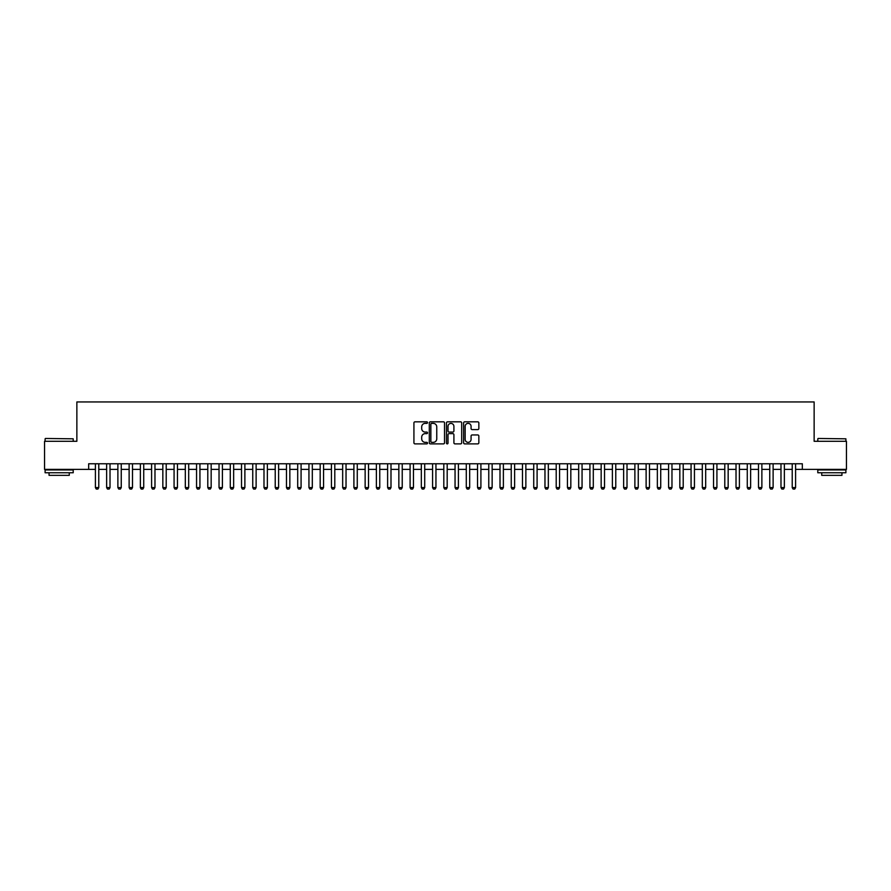 <?xml version="1.0" encoding="UTF-8"?>
<svg xmlns="http://www.w3.org/2000/svg" width="891" height="891" viewBox="0 0 891 891"><rect width="100%" height="100%" fill="white"/><g stroke="black" fill="none" stroke-linecap="round" stroke-linejoin="round"><path stroke-width="1.34" d="M427.513 422.601A0.768 0.768 0 0 0 426.744 421.822L415.028 421.822A1.103 1.103 0 0 0 413.925 422.924L413.925 442.782A1.103 1.103 0 0 0 415.028 443.885L426.744 443.885A0.768 0.768 0 0 0 427.513 443.117A0.768 0.768 0 0 0 426.744 442.348L425.23 442.348A3.531 3.531 0 0 1 421.699 438.817L421.699 437.158A3.531 3.531 0 0 1 425.23 433.627L426.744 433.627A0.768 0.768 0 0 0 427.513 432.859A0.768 0.768 0 0 0 426.744 432.079L425.23 432.079A3.531 3.531 0 0 1 421.699 428.549L421.699 426.9A3.531 3.531 0 0 1 425.23 423.37L426.744 423.37A0.768 0.768 0 0 0 427.513 422.601M477.743 429.607A1.103 1.103 0 0 0 478.846 428.504L478.846 422.924A1.103 1.103 0 0 0 477.743 421.822L464.723 421.822A1.103 1.103 0 0 0 463.621 422.924L463.621 442.782A1.103 1.103 0 0 0 464.723 443.885L477.743 443.885A1.103 1.103 0 0 0 478.846 442.782L478.846 436.055A1.103 1.103 0 0 0 477.743 434.953L472.174 434.953A1.103 1.103 0 0 0 471.072 436.055L471.072 439.397A2.951 2.951 0 0 1 468.12 442.348A2.951 2.951 0 0 1 465.169 439.397L465.169 426.321A2.951 2.951 0 0 1 468.12 423.37A2.951 2.951 0 0 1 471.072 426.321L471.072 428.504A1.103 1.103 0 0 0 472.174 429.607L477.743 429.607M88.666 469.379L44.55 469.379L44.55 441.29L76.86 441.29L76.86 401.952L814.14 401.952L814.14 441.29L846.45 441.29L846.45 469.379L802.334 469.379L802.334 463.765L88.666 463.765L88.666 469.379L95.404 469.379M444.531 422.924A1.103 1.103 0 0 0 443.428 421.822L430.409 421.822A1.103 1.103 0 0 0 429.306 422.924L429.306 442.782A1.103 1.103 0 0 0 430.409 443.885L443.428 443.885A1.103 1.103 0 0 0 444.531 442.782L444.531 422.924M447.572 421.822L460.591 421.822A1.103 1.103 0 0 1 461.694 422.924L461.694 442.782A1.103 1.103 0 0 1 460.591 443.885L455.011 443.885A1.103 1.103 0 0 1 453.909 442.782L453.909 434.73A1.103 1.103 0 0 0 452.806 433.627L449.109 433.627A1.103 1.103 0 0 0 448.006 434.73L448.006 443.117A0.768 0.768 0 0 1 447.237 443.885A0.768 0.768 0 0 1 446.469 443.117L446.469 422.924A1.103 1.103 0 0 1 447.572 421.822M98.778 469.379L106.642 469.379M110.016 469.379L117.879 469.379M121.254 469.379L129.128 469.379M132.492 469.379L140.366 469.379M143.729 469.379L151.604 469.379M154.978 469.379L162.841 469.379M166.216 469.379L174.079 469.379M177.454 469.379L185.317 469.379M188.692 469.379L196.555 469.379M199.929 469.379L207.792 469.379M211.167 469.379L219.03 469.379M222.405 469.379L230.279 469.379M233.642 469.379L241.517 469.379M244.88 469.379L252.754 469.379M256.118 469.379L263.992 469.379M267.367 469.379L275.23 469.379M278.605 469.379L286.468 469.379M289.842 469.379L297.705 469.379M301.08 469.379L308.943 469.379M312.318 469.379L320.181 469.379M323.556 469.379L331.43 469.379M334.793 469.379L342.667 469.379M346.031 469.379L353.905 469.379M357.269 469.379L365.143 469.379M368.518 469.379L376.381 469.379M379.755 469.379L387.618 469.379M390.993 469.379L398.856 469.379M402.231 469.379L410.094 469.379M413.469 469.379L421.332 469.379M424.706 469.379L432.58 469.379M435.944 469.379L443.818 469.379M447.182 469.379L455.056 469.379M458.42 469.379L466.294 469.379M469.668 469.379L477.531 469.379M480.906 469.379L488.769 469.379M492.144 469.379L500.007 469.379M503.382 469.379L511.245 469.379M514.619 469.379L522.482 469.379M525.857 469.379L533.731 469.379M537.095 469.379L544.969 469.379M548.333 469.379L556.207 469.379M559.57 469.379L567.444 469.379M570.819 469.379L578.682 469.379M582.057 469.379L589.92 469.379M593.295 469.379L601.158 469.379M604.532 469.379L612.395 469.379M615.77 469.379L623.633 469.379M627.008 469.379L634.882 469.379M638.246 469.379L646.12 469.379M649.483 469.379L657.358 469.379M660.721 469.379L668.595 469.379M671.97 469.379L679.833 469.379M683.208 469.379L691.071 469.379M694.445 469.379L702.308 469.379M705.683 469.379L713.546 469.379M716.921 469.379L724.784 469.379M728.159 469.379L736.022 469.379M739.396 469.379L747.271 469.379M750.634 469.379L758.508 469.379M761.872 469.379L769.746 469.379M773.121 469.379L780.984 469.379M784.358 469.379L792.222 469.379M795.596 469.379L802.334 469.379M431.623 423.37A0.768 0.768 0 0 0 430.854 424.138L430.854 441.568A0.768 0.768 0 0 0 431.623 442.348L433.226 442.348A3.531 3.531 0 0 0 436.757 438.817L436.757 426.9A3.531 3.531 0 0 0 433.226 423.37L431.623 423.37M453.909 426.377A2.951 2.951 0 0 0 450.957 423.425A2.951 2.951 0 0 0 448.006 426.377L448.006 430.977A1.103 1.103 0 0 0 449.109 432.079L452.806 432.079A1.103 1.103 0 0 0 453.909 430.977L453.909 426.377M98.778 463.765L98.778 487.589L97.932 489.048L96.25 489.048L95.404 487.589L95.404 463.765M95.404 487.589L98.778 487.589M45.452 438.472L73.207 438.817L45.452 438.472M59.162 472.753L45.107 472.753L45.107 469.947L73.207 469.947L73.207 472.753L59.162 472.753M69.275 472.753L69.275 475.337L49.05 475.337L49.05 472.753M818.127 438.472L845.893 438.817L818.127 438.472M831.838 472.753L817.793 472.753L817.793 469.947L845.893 469.947L845.893 472.753L831.838 472.753M841.95 472.753L841.95 475.337L821.725 475.337L821.725 472.753M110.016 463.765L110.016 487.589L109.17 489.048L107.488 489.048L106.642 487.589L106.642 463.765M106.642 487.589L110.016 487.589M121.254 463.765L121.254 487.589L120.408 489.048L118.726 489.048L117.879 487.589L117.879 463.765M117.879 487.589L121.254 487.589M132.492 463.765L132.492 487.589L131.656 489.048L129.963 489.048L129.128 487.589L129.128 463.765M129.128 487.589L132.492 487.589M143.729 463.765L143.729 487.589L142.894 489.048L141.201 489.048L140.366 487.589L140.366 463.765M140.366 487.589L143.729 487.589M154.978 463.765L154.978 487.589L154.132 489.048L152.439 489.048L151.604 487.589L151.604 463.765M151.604 487.589L154.978 487.589M166.216 463.765L166.216 487.589L165.37 489.048L163.688 489.048L162.841 487.589L162.841 463.765M162.841 487.589L166.216 487.589M177.454 463.765L177.454 487.589L176.607 489.048L174.926 489.048L174.079 487.589L174.079 463.765M174.079 487.589L177.454 487.589M188.692 463.765L188.692 487.589L187.845 489.048L186.163 489.048L185.317 487.589L185.317 463.765M185.317 487.589L188.692 487.589M199.929 463.765L199.929 487.589L199.083 489.048L197.401 489.048L196.555 487.589L196.555 463.765M196.555 487.589L199.929 487.589M211.167 463.765L211.167 487.589L210.321 489.048L208.639 489.048L207.792 487.589L207.792 463.765M207.792 487.589L211.167 487.589M222.405 463.765L222.405 487.589L221.558 489.048L219.877 489.048L219.03 487.589L219.03 463.765M219.03 487.589L222.405 487.589M233.642 463.765L233.642 487.589L232.807 489.048L231.114 489.048L230.279 487.589L230.279 463.765M230.279 487.589L233.642 487.589M244.88 463.765L244.88 487.589L244.045 489.048L242.352 489.048L241.517 487.589L241.517 463.765M241.517 487.589L244.88 487.589M256.118 463.765L256.118 487.589L255.283 489.048L253.59 489.048L252.754 487.589L252.754 463.765M252.754 487.589L256.118 487.589M267.367 463.765L267.367 487.589L266.52 489.048L264.839 489.048L263.992 487.589L263.992 463.765M263.992 487.589L267.367 487.589M278.605 463.765L278.605 487.589L277.758 489.048L276.076 489.048L275.23 487.589L275.23 463.765M275.23 487.589L278.605 487.589M289.842 463.765L289.842 487.589L288.996 489.048L287.314 489.048L286.468 487.589L286.468 463.765M286.468 487.589L289.842 487.589M301.08 463.765L301.08 487.589L300.234 489.048L298.552 489.048L297.705 487.589L297.705 463.765M297.705 487.589L301.08 487.589M312.318 463.765L312.318 487.589L311.471 489.048L309.79 489.048L308.943 487.589L308.943 463.765M308.943 487.589L312.318 487.589M323.556 463.765L323.556 487.589L322.709 489.048L321.027 489.048L320.181 487.589L320.181 463.765M320.181 487.589L323.556 487.589M334.793 463.765L334.793 487.589L333.958 489.048L332.265 489.048L331.43 487.589L331.43 463.765M331.43 487.589L334.793 487.589M346.031 463.765L346.031 487.589L345.196 489.048L343.503 489.048L342.667 487.589L342.667 463.765M342.667 487.589L346.031 487.589M357.269 463.765L357.269 487.589L356.433 489.048L354.741 489.048L353.905 487.589L353.905 463.765M353.905 487.589L357.269 487.589M368.518 463.765L368.518 487.589L367.671 489.048L365.989 489.048L365.143 487.589L365.143 463.765M365.143 487.589L368.518 487.589M379.755 463.765L379.755 487.589L378.909 489.048L377.227 489.048L376.381 487.589L376.381 463.765M376.381 487.589L379.755 487.589M390.993 463.765L390.993 487.589L390.147 489.048L388.465 489.048L387.618 487.589L387.618 463.765M387.618 487.589L390.993 487.589M402.231 463.765L402.231 487.589L401.384 489.048L399.703 489.048L398.856 487.589L398.856 463.765M398.856 487.589L402.231 487.589M413.469 463.765L413.469 487.589L412.622 489.048L410.94 489.048L410.094 487.589L410.094 463.765M410.094 487.589L413.469 487.589M424.706 463.765L424.706 487.589L423.86 489.048L422.178 489.048L421.332 487.589L421.332 463.765M421.332 487.589L424.706 487.589M435.944 463.765L435.944 487.589L435.109 489.048L433.416 489.048L432.58 487.589L432.58 463.765M432.58 487.589L435.944 487.589M447.182 463.765L447.182 487.589L446.346 489.048L444.654 489.048L443.818 487.589L443.818 463.765M443.818 487.589L447.182 487.589M458.42 463.765L458.42 487.589L457.584 489.048L455.891 489.048L455.056 487.589L455.056 463.765M455.056 487.589L458.42 487.589M469.668 463.765L469.668 487.589L468.822 489.048L467.14 489.048L466.294 487.589L466.294 463.765M466.294 487.589L469.668 487.589M480.906 463.765L480.906 487.589L480.06 489.048L478.378 489.048L477.531 487.589L477.531 463.765M477.531 487.589L480.906 487.589M492.144 463.765L492.144 487.589L491.297 489.048L489.616 489.048L488.769 487.589L488.769 463.765M488.769 487.589L492.144 487.589M503.382 463.765L503.382 487.589L502.535 489.048L500.853 489.048L500.007 487.589L500.007 463.765M500.007 487.589L503.382 487.589M514.619 463.765L514.619 487.589L513.773 489.048L512.091 489.048L511.245 487.589L511.245 463.765M511.245 487.589L514.619 487.589M525.857 463.765L525.857 487.589L525.011 489.048L523.329 489.048L522.482 487.589L522.482 463.765M522.482 487.589L525.857 487.589M537.095 463.765L537.095 487.589L536.259 489.048L534.567 489.048L533.731 487.589L533.731 463.765M533.731 487.589L537.095 487.589M548.333 463.765L548.333 487.589L547.497 489.048L545.804 489.048L544.969 487.589L544.969 463.765M544.969 487.589L548.333 487.589M559.57 463.765L559.57 487.589L558.735 489.048L557.042 489.048L556.207 487.589L556.207 463.765M556.207 487.589L559.57 487.589M570.819 463.765L570.819 487.589L569.973 489.048L568.291 489.048L567.444 487.589L567.444 463.765M567.444 487.589L570.819 487.589M582.057 463.765L582.057 487.589L581.21 489.048L579.529 489.048L578.682 487.589L578.682 463.765M578.682 487.589L582.057 487.589M593.295 463.765L593.295 487.589L592.448 489.048L590.766 489.048L589.92 487.589L589.92 463.765M589.92 487.589L593.295 487.589M604.532 463.765L604.532 487.589L603.686 489.048L602.004 489.048L601.158 487.589L601.158 463.765M601.158 487.589L604.532 487.589M615.77 463.765L615.77 487.589L614.924 489.048L613.242 489.048L612.395 487.589L612.395 463.765M612.395 487.589L615.77 487.589M627.008 463.765L627.008 487.589L626.161 489.048L624.48 489.048L623.633 487.589L623.633 463.765M623.633 487.589L627.008 487.589M638.246 463.765L638.246 487.589L637.41 489.048L635.717 489.048L634.882 487.589L634.882 463.765M634.882 487.589L638.246 487.589M649.483 463.765L649.483 487.589L648.648 489.048L646.955 489.048L646.12 487.589L646.12 463.765M646.12 487.589L649.483 487.589M660.721 463.765L660.721 487.589L659.886 489.048L658.193 489.048L657.358 487.589L657.358 463.765M657.358 487.589L660.721 487.589M671.97 463.765L671.97 487.589L671.123 489.048L669.442 489.048L668.595 487.589L668.595 463.765M668.595 487.589L671.97 487.589M683.208 463.765L683.208 487.589L682.361 489.048L680.679 489.048L679.833 487.589L679.833 463.765M679.833 487.589L683.208 487.589M694.445 463.765L694.445 487.589L693.599 489.048L691.917 489.048L691.071 487.589L691.071 463.765M691.071 487.589L694.445 487.589M705.683 463.765L705.683 487.589L704.837 489.048L703.155 489.048L702.308 487.589L702.308 463.765M702.308 487.589L705.683 487.589M716.921 463.765L716.921 487.589L716.074 489.048L714.393 489.048L713.546 487.589L713.546 463.765M713.546 487.589L716.921 487.589M728.159 463.765L728.159 487.589L727.312 489.048L725.63 489.048L724.784 487.589L724.784 463.765M724.784 487.589L728.159 487.589M739.396 463.765L739.396 487.589L738.561 489.048L736.868 489.048L736.022 487.589L736.022 463.765M736.022 487.589L739.396 487.589M750.634 463.765L750.634 487.589L749.799 489.048L748.106 489.048L747.271 487.589L747.271 463.765M747.271 487.589L750.634 487.589M761.872 463.765L761.872 487.589L761.037 489.048L759.344 489.048L758.508 487.589L758.508 463.765M758.508 487.589L761.872 487.589M773.121 463.765L773.121 487.589L772.274 489.048L770.592 489.048L769.746 487.589L769.746 463.765M769.746 487.589L773.121 487.589M784.358 463.765L784.358 487.589L783.512 489.048L781.83 489.048L780.984 487.589L780.984 463.765M780.984 487.589L784.358 487.589M795.596 463.765L795.596 487.589L794.75 489.048L793.068 489.048L792.222 487.589L792.222 463.765M792.222 487.589L795.596 487.589M45.107 441.29L45.107 438.817M51.522 469.947L51.522 469.379M66.803 469.947L66.803 469.379M73.207 441.29L73.207 438.817M817.793 441.29L817.793 438.817M824.197 469.947L824.197 469.379M839.478 469.947L839.478 469.379M845.893 441.29L845.893 438.817"/></g></svg>

